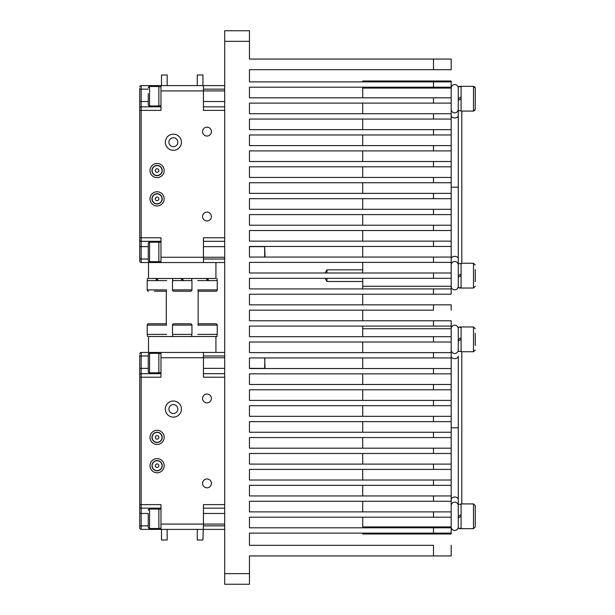 <?xml version="1.0" encoding="UTF-8"?>
<svg xmlns="http://www.w3.org/2000/svg" width="615" height="615" viewBox="0 0 615 615"><rect width="100%" height="100%" fill="white"/><g stroke="black" fill="none" stroke-linecap="round" stroke-linejoin="round"><path stroke-width="0.92" d="M202.927 85.608L202.927 74.984L197.269 74.984L197.269 85.608M167.172 85.608L167.172 74.984L161.507 74.984L161.507 85.608M265.034 256.893L264.681 246.63L249.459 246.63M149.576 242.202A1.33 1.33 0 0 0 148.246 243.532L148.246 260.345A1.33 1.33 0 0 0 149.576 261.667L158.862 261.667L158.862 242.202L149.576 242.202L149.576 261.667M224.69 246.63L203.45 246.63L224.69 246.63M224.69 257.247L203.45 257.247L203.45 262.551L224.69 262.551L141.166 262.551A1.415 1.415 0 0 1 139.751 261.137L139.751 88.437M264.681 257.07L264.681 246.63M148.246 101.329L148.246 104.627A1.33 1.33 0 0 0 149.576 105.957L158.862 105.957L158.862 86.492L149.576 86.492L149.576 105.957M148.246 104.627L148.246 93.665M148.246 87.814A1.33 1.33 0 0 1 149.576 86.492M224.69 90.912L203.45 90.912L203.45 110.377L224.69 110.377M224.69 101.529L203.45 101.529M224.69 524.088L203.45 524.088L202.927 540.016L197.269 540.016L197.269 529.392M198.499 529.392L167.172 529.392L167.172 540.016L161.507 540.016L161.507 529.392L141.166 529.392A1.415 1.415 0 0 1 139.751 527.977L139.751 355.278M264.857 357.93L264.681 368.37L249.459 368.37M148.246 523.888L148.246 527.186A1.33 1.33 0 0 0 149.576 528.508L158.862 528.508L158.862 509.043L149.576 509.043L149.576 528.508M148.246 527.186L148.246 513.671M148.246 510.373A1.33 1.33 0 0 1 149.576 509.043M224.69 513.471L203.45 513.471L224.69 513.471M265.034 368.016L264.681 357.93M149.576 353.333A1.33 1.33 0 0 0 148.246 354.655L148.246 371.468A1.33 1.33 0 0 0 149.576 372.798L158.862 372.798L158.862 353.333L149.576 353.333L149.576 372.798M148.246 368.17L148.246 365.618M224.69 357.753L203.45 357.753L203.45 377.218L224.69 377.218M224.69 368.37L203.45 368.37M362.712 81.887L362.712 81.003L451.187 81.003L451.187 88.083A3.536 3.536 0 0 1 454.723 84.539A3.536 3.536 0 0 1 458.26 88.083M433.49 288.919L451.187 288.919L451.187 262.374L249.459 262.374L249.459 272.999L433.49 272.999L433.49 278.303L249.459 278.303L249.459 288.919L433.49 288.919L433.49 294.231L249.459 294.231L249.459 304.848L433.49 304.848L433.49 310.152L249.459 310.152L249.459 320.769L433.49 320.769L433.49 326.081L249.459 326.081L249.459 336.697L433.49 336.697L433.49 342.002L451.187 342.002L451.187 357.93L249.459 357.93L249.459 368.546L433.49 368.546L433.49 373.858L249.459 373.858L249.459 384.475L433.49 384.475L433.49 389.779L451.187 389.779L451.187 533.997L362.712 533.997L362.712 533.113M433.49 257.07L451.187 257.07L451.187 246.454L249.459 246.454L249.459 257.07L433.49 257.07L433.49 262.374M433.49 241.142L451.187 241.142L451.187 230.525L249.459 230.525L249.459 241.142L433.49 241.142L433.49 246.454M451.187 230.525L451.187 214.604L249.459 214.604L249.459 225.221L433.49 225.221L433.49 230.525M451.187 214.604L451.187 198.676L249.459 198.676L249.459 209.292L433.49 209.292L433.49 214.604M451.187 198.676L451.187 166.826L249.459 166.826L249.459 177.443L433.49 177.443L433.49 182.747L451.187 182.747M451.187 166.826L451.187 150.898L249.459 150.898L249.459 161.514L433.49 161.514L433.49 166.826M433.49 145.594L451.187 145.594L451.187 134.977L249.459 134.977L249.459 145.594L433.49 145.594L433.49 150.898M451.187 134.977L451.187 119.049L249.459 119.049L249.459 129.665L433.49 129.665L433.49 134.977M451.187 119.049L451.187 103.12L249.459 103.12L362.712 103.12L362.712 113.737L362.712 103.12L249.459 103.12L249.459 113.737L249.459 103.12M451.187 103.12L451.187 88.083L362.712 88.083M454.723 289.803A3.536 3.536 0 0 0 458.26 286.267A3.536 3.536 0 0 1 454.723 289.803A3.536 3.536 0 0 1 451.187 286.267L362.712 286.267L362.712 288.919L362.712 278.303L433.49 278.303M451.187 97.816L249.459 97.816L249.459 87.199L362.712 87.199L362.712 97.816M362.712 286.267L362.712 278.303M362.712 272.999L362.712 262.374L362.712 272.999L451.187 272.999L451.187 278.303L422.428 278.303L451.187 278.303M362.712 257.07L362.712 246.454M362.712 241.142L362.712 230.525M362.712 225.221L362.712 214.604M362.712 209.292L362.712 198.676M362.712 193.364L362.712 182.747M362.712 177.443L362.712 166.826M362.712 161.514L362.712 150.898M362.712 145.594L362.712 134.977M362.712 129.665L362.712 119.049M451.187 321.653L451.187 328.733A3.536 3.536 0 0 1 454.723 325.197A3.536 3.536 0 0 1 458.26 328.733M433.49 384.475L451.187 384.475L451.187 373.858L433.49 373.858M433.49 368.546L451.187 368.546L451.187 357.93M433.49 336.697L451.187 336.697L451.187 328.733L362.712 328.733M451.187 81.887L249.459 81.887L249.459 69.68L433.49 69.68L433.49 59.063L249.459 59.063L249.459 41.328L224.69 41.328L224.69 584.25L249.459 584.25L249.459 555.937L433.49 555.937L433.49 545.321L249.459 545.321L249.459 533.113L433.49 533.113L433.49 527.801L249.459 527.801L362.712 527.801L362.712 517.184M249.459 326.081L362.712 326.081L362.712 336.697L249.459 336.697M362.712 511.88L362.712 501.263L362.712 511.88L249.459 511.88L433.49 511.88L433.49 517.184L451.187 517.184M362.712 495.951L362.712 485.335M362.712 480.023L362.712 469.406M362.712 464.102L362.712 453.486M362.712 448.174L362.712 437.557M362.712 432.253L362.712 421.636M362.712 416.324L362.712 405.708M362.712 400.396L362.712 389.779M362.712 384.475L362.712 373.858M362.712 368.546L362.712 357.93M362.712 352.626L362.712 342.002L362.712 352.626L249.459 352.626L433.49 352.626L433.49 357.93M451.187 187.175L458.26 187.175M451.187 109.316A3.536 3.536 0 0 0 454.723 112.853A3.536 3.536 0 0 0 458.26 109.316M458.26 115.489L458.26 110.731L458.26 115.489A3.536 2.506 180 0 1 454.723 117.988A3.536 2.506 180 0 1 451.187 115.489M458.26 258.861L458.26 263.62L458.26 258.861A3.536 2.506 0 0 0 454.723 256.363A3.536 2.506 0 0 0 451.187 258.854M458.26 86.669L461.096 86.669A1.768 1.768 0 0 0 458.967 86.669L458.26 86.669L458.26 110.731L461.096 110.731M458.26 110.731L458.26 287.682L461.096 287.682A1.768 1.768 0 0 1 458.967 287.682M451.187 265.034A3.536 3.536 0 0 1 454.723 261.49A3.536 3.536 0 0 1 458.26 265.034M451.187 427.825L458.26 427.825M451.187 349.966A3.536 3.536 0 0 0 454.723 353.51A3.536 3.536 0 0 0 458.26 349.966M461.096 516.3L458.26 517.938L458.26 356.139A3.536 2.506 180 0 1 454.723 358.637A3.536 2.506 180 0 1 451.187 356.147M451.187 526.917A3.536 3.536 0 0 0 454.723 530.461A3.536 3.536 0 0 0 458.26 526.917A3.536 3.536 0 0 1 454.723 530.461A3.536 3.536 0 0 1 451.187 526.917L362.712 526.917M458.26 327.318L458.967 327.318A1.768 1.768 0 0 1 461.096 327.318L458.26 327.318L458.26 351.38L461.096 351.38M451.187 505.684A3.536 3.536 0 0 1 454.723 502.148A3.536 3.536 0 0 1 458.26 505.684M458.967 528.331A1.768 1.768 0 0 0 461.096 528.331L458.26 528.331L458.26 517.938M458.26 516.3L461.096 514.663M458.26 504.269L461.096 504.269M461.096 339.349L458.26 340.987M458.26 339.349L461.096 337.72M461.096 98.7L458.26 100.33M458.26 98.7L461.096 97.062M475.249 505.684L475.249 526.917L475.249 522.381L475.249 526.917L473.481 528.685L473.481 503.916L475.249 505.684L473.481 503.916L461.804 503.916L461.804 351.734M475.249 520.036L475.249 522.381M475.249 526.917L473.481 528.685L461.096 528.685L461.096 503.916L473.481 503.916M475.249 333.276L475.249 345.43M473.604 351.734L461.096 351.734L461.096 326.965L473.481 326.965L475.249 328.733L473.481 326.965L473.481 351.734L475.249 350.058M475.249 269.57L475.249 281.724M461.096 275.651L458.26 277.28M458.26 275.651L461.096 274.013M458.26 263.62L461.096 263.62M473.481 288.035L461.096 288.035L461.096 263.258L473.481 263.258L475.249 265.034L473.481 263.258L473.481 288.035L475.249 286.267M475.234 87.868L475.249 109.316L475.249 88.083L473.481 86.315L475.018 87.215M475.018 110.185L473.481 111.084L461.096 111.084L461.096 86.315L473.481 86.315L473.481 111.084L475.234 109.524M156.933 280.601L155.71 278.48M156.933 278.48L158.163 280.601M147.377 278.48L147.377 280.601M207.509 280.601L206.279 278.48M207.509 278.48L208.731 280.601M217.064 278.48L217.064 280.601M182.217 280.601L180.995 278.48M215.927 262.551L215.927 278.48L182.217 278.48L183.447 280.601M191.772 278.48L191.772 280.601M172.661 278.48L172.661 280.601M172.661 334.399L172.661 336.52L191.042 336.52M216.334 336.52L217.064 336.52L217.064 334.399M162.045 291.218L165.335 291.218A1.33 1.33 0 0 0 166.296 290.818L166.296 324.182A1.33 1.33 0 0 0 165.335 323.782L159.485 323.782M165.335 291.218L154.38 291.218M148.53 291.218A1.33 1.33 0 0 1 147.2 289.896L166.665 289.896M166.665 280.601L147.2 280.601L147.2 289.896M172.484 289.896A1.33 1.33 0 0 0 173.814 291.218L190.627 291.218A1.33 1.33 0 0 0 191.949 289.896L191.949 280.601L172.484 280.601L172.484 289.896L191.949 289.896M198.145 290.818A1.33 1.33 0 0 0 199.099 291.218L215.911 291.218A1.33 1.33 0 0 0 217.241 289.896L217.241 280.601L197.776 280.601M197.776 334.399L217.241 334.399L217.241 325.104A1.33 1.33 0 0 0 215.911 323.782L199.099 323.782A1.33 1.33 0 0 0 198.145 324.182M151.828 323.782L148.53 323.782A1.33 1.33 0 0 0 147.2 325.104L147.2 334.399L166.665 334.399M148.53 323.782L165.335 323.782M191.949 325.104A1.33 1.33 0 0 0 190.627 323.782L173.814 323.782A1.33 1.33 0 0 0 172.484 325.104L172.484 334.399L191.949 334.399L191.949 325.104L172.484 325.104M215.927 352.449L215.927 336.52L148.507 336.52L148.507 352.449L141.166 352.449L141.166 508.159A1.415 1.415 0 0 1 139.751 506.745M139.751 375.45L139.751 377.218L160.984 377.218L160.984 352.449L148.507 352.449M182.217 278.48L148.507 278.48L148.507 262.551L141.166 262.551A1.415 1.415 0 0 1 139.751 261.137L139.751 259.015L141.166 259.015L141.166 262.551A1.415 1.415 0 0 1 139.751 261.137M191.596 262.551L148.507 262.551M157.094 432.43A4.958 4.958 0 0 0 152.136 437.38A4.958 4.958 0 0 0 157.094 442.339A4.958 4.958 0 0 0 162.045 437.38A4.958 4.958 0 0 0 157.094 432.43M157.094 439.148A1.768 1.768 0 0 0 158.862 437.38A1.768 1.768 0 0 0 157.094 435.612A1.768 1.768 0 0 0 155.326 437.38A1.768 1.768 0 0 0 157.094 439.148M157.094 460.735A4.958 4.958 0 0 0 152.136 465.693A4.958 4.958 0 0 0 157.094 470.644A4.958 4.958 0 0 0 162.045 465.693A4.958 4.958 0 0 0 157.094 460.735M157.094 467.462A1.768 1.768 0 0 0 158.862 465.693A1.768 1.768 0 0 0 157.094 463.925A1.768 1.768 0 0 0 155.326 465.693A1.768 1.768 0 0 0 157.094 467.462M173.369 413.526A4.459 4.459 0 0 0 177.835 409.067A4.459 4.459 0 0 0 173.369 404.609A4.459 4.459 0 0 0 168.91 409.067A4.459 4.459 0 0 0 173.369 413.526M173.369 417.124A8.057 8.057 0 0 0 181.425 409.067A8.057 8.057 0 0 0 173.369 401.018A8.057 8.057 0 0 0 165.32 409.067A8.057 8.057 0 0 0 173.369 417.124M162.222 465.693A5.135 5.135 0 0 0 157.094 460.558A5.135 5.135 0 0 0 151.959 465.693A5.135 5.135 0 0 0 157.094 470.821A5.135 5.135 0 0 0 162.222 465.693M162.222 437.38A5.135 5.135 0 0 0 157.094 432.253A5.135 5.135 0 0 0 151.959 437.38A5.135 5.135 0 0 0 157.094 442.516A5.135 5.135 0 0 0 162.222 437.38M164.174 437.38A7.08 7.08 0 0 0 157.094 430.3A7.08 7.08 0 0 0 150.014 437.38A7.08 7.08 0 0 0 157.094 444.461A7.08 7.08 0 0 0 164.174 437.38M164.174 465.693A7.08 7.08 0 0 0 157.094 458.613A7.08 7.08 0 0 0 150.014 465.693A7.08 7.08 0 0 0 157.094 472.774A7.08 7.08 0 0 0 164.174 465.693M139.751 382.53L139.751 377.218M139.751 507.452L139.751 508.866M139.751 526.563L139.751 527.977A1.415 1.415 0 0 0 141.166 529.392A1.415 1.415 0 0 1 139.751 527.977M139.751 372.974L139.751 374.389M224.69 352.449L141.166 352.449A1.415 1.415 0 0 0 139.751 353.863M160.984 373.682L141.166 373.682A1.415 1.415 0 0 0 139.751 375.096M160.984 508.159L141.166 508.159L141.166 529.392M224.69 529.392L160.984 529.392L160.984 504.623L139.751 504.623M178.496 529.392L182.217 529.392M202.566 483.39A4.42 4.42 0 0 0 206.994 487.81A4.42 4.42 0 0 0 211.414 483.39A4.42 4.42 0 0 0 206.994 478.962A4.42 4.42 0 0 0 202.566 483.39M202.566 398.451A4.42 4.42 0 0 0 206.994 402.879A4.42 4.42 0 0 0 211.414 398.451A4.42 4.42 0 0 0 206.994 394.03A4.42 4.42 0 0 0 202.566 398.451M203.45 352.449L203.45 357.753L160.984 357.753M224.69 504.623L203.45 504.623L203.45 524.088L160.984 524.088M203.45 508.159L224.69 508.159M203.45 373.682L224.69 373.682M325.051 272.999L326.965 269.808L326.965 272.999L326.965 269.808L362.712 269.808M325.051 278.303L249.459 278.303L278.211 278.303L249.459 278.303L249.459 288.919L249.459 278.303L325.051 278.303L326.965 281.486L362.712 281.486M326.965 281.486L326.965 278.303L326.965 281.486M249.459 30.75L224.69 30.75L249.459 30.75L249.459 41.328M249.459 517.184L249.459 527.801L249.459 517.184L433.49 517.184M249.459 501.263L249.459 511.88L249.459 501.263L451.187 501.263M433.49 389.779L249.459 389.779L249.459 400.396L433.49 400.396L433.49 405.708L249.459 405.708L249.459 416.324L433.49 416.324L433.49 421.636L249.459 421.636L249.459 432.253L433.49 432.253L433.49 437.557L249.459 437.557L249.459 448.174L433.49 448.174L433.49 453.486L249.459 453.486L249.459 464.102L433.49 464.102L433.49 469.406L249.459 469.406L249.459 480.023L433.49 480.023L433.49 485.335L249.459 485.335L249.459 495.951L433.49 495.951L433.49 501.263M249.459 342.002L249.459 352.626L249.459 342.002L433.49 342.002M249.459 262.374L451.187 262.374L249.459 262.374L249.459 272.999L249.459 262.374L451.187 262.374L451.187 257.07M433.49 182.747L249.459 182.747L249.459 193.364L433.49 193.364L433.49 198.676M451.187 113.737L433.49 113.737L433.49 119.049M433.49 113.737L249.459 113.737M433.49 97.816L433.49 103.12M249.459 97.816L249.459 87.199L451.187 87.199M433.49 81.887L433.49 87.199M433.49 69.68L451.187 69.68L451.187 59.063L362.712 59.063M433.49 59.063L451.187 59.063M451.187 129.665L433.49 129.665M451.187 177.443L433.49 177.443M451.187 161.514L433.49 161.514M451.187 145.594L451.187 150.898M451.187 225.221L433.49 225.221M451.187 209.292L433.49 209.292M451.187 193.364L433.49 193.364M433.49 545.321L362.712 545.321M451.187 241.142L451.187 246.454M433.49 320.769L362.712 320.769L362.712 310.152L433.49 310.152M433.49 304.848L362.712 304.848L362.712 294.231L362.712 304.848L362.712 294.231L433.49 294.231M433.49 352.626L451.187 352.626M433.49 533.113L451.187 533.113M433.49 527.801L451.187 527.801M451.187 336.697L451.187 342.002M451.187 326.081L451.187 320.769L249.459 320.769L451.187 320.769L451.187 326.081L433.49 326.081M362.712 288.919L249.459 288.919L451.187 288.919L451.187 294.231L249.459 294.231L249.459 304.848L249.459 294.231L249.459 304.848L451.187 304.848L451.187 310.152L451.187 304.848L362.712 304.848M451.187 384.475L451.187 389.779M433.49 400.396L451.187 400.396M433.49 405.708L451.187 405.708M433.49 272.999L451.187 272.999M451.187 368.546L451.187 373.858M433.49 416.324L451.187 416.324M433.49 421.636L451.187 421.636M433.49 432.253L451.187 432.253M433.49 437.557L451.187 437.557M433.49 448.174L451.187 448.174M433.49 453.486L451.187 453.486M433.49 495.951L451.187 495.951M433.49 511.88L451.187 511.88M433.49 485.335L451.187 485.335M433.49 480.023L451.187 480.023M433.49 464.102L451.187 464.102M433.49 469.406L451.187 469.406M451.187 320.769L249.459 320.769M451.187 545.321L451.187 555.937L433.49 555.937M249.459 310.152L362.712 310.152L249.459 310.152M224.69 41.328L224.69 30.75M173.369 146.685A4.459 4.459 0 0 0 177.835 142.226A4.459 4.459 0 0 0 173.369 137.768A4.459 4.459 0 0 0 168.91 142.226A4.459 4.459 0 0 0 173.369 146.685M173.369 150.283A8.057 8.057 0 0 0 181.425 142.226A8.057 8.057 0 0 0 173.369 134.178A8.057 8.057 0 0 0 165.32 142.226A8.057 8.057 0 0 0 173.369 150.283M157.094 203.803A4.958 4.958 0 0 0 162.045 198.853A4.958 4.958 0 0 0 157.094 193.894A4.958 4.958 0 0 0 152.136 198.853A4.958 4.958 0 0 0 157.094 203.803M157.094 200.621A1.768 1.768 0 0 0 158.862 198.853A1.768 1.768 0 0 0 157.094 197.084A1.768 1.768 0 0 0 155.326 198.853A1.768 1.768 0 0 0 157.094 200.621M157.094 175.498A4.958 4.958 0 0 0 162.045 170.54A4.958 4.958 0 0 0 157.094 165.589A4.958 4.958 0 0 0 152.136 170.54A4.958 4.958 0 0 0 157.094 175.498M157.094 172.308A1.768 1.768 0 0 0 158.862 170.54A1.768 1.768 0 0 0 157.094 168.771A1.768 1.768 0 0 0 155.326 170.54A1.768 1.768 0 0 0 157.094 172.308M162.222 198.853A5.135 5.135 0 0 0 157.094 193.717A5.135 5.135 0 0 0 151.959 198.853A5.135 5.135 0 0 0 157.094 203.98A5.135 5.135 0 0 0 162.222 198.853M162.222 170.54A5.135 5.135 0 0 0 157.094 165.412A5.135 5.135 0 0 0 151.959 170.54A5.135 5.135 0 0 0 157.094 175.675A5.135 5.135 0 0 0 162.222 170.54M164.174 170.54A7.08 7.08 0 0 0 157.094 163.459A7.08 7.08 0 0 0 150.014 170.54A7.08 7.08 0 0 0 157.094 177.62A7.08 7.08 0 0 0 164.174 170.54M164.174 198.853A7.08 7.08 0 0 0 157.094 191.772A7.08 7.08 0 0 0 150.014 198.853A7.08 7.08 0 0 0 157.094 205.933A7.08 7.08 0 0 0 164.174 198.853M139.751 240.611L139.751 242.026M139.751 106.134L139.751 107.548M139.751 110.377L160.984 110.377L160.984 85.608L141.166 85.608L141.166 241.318A1.415 1.415 0 0 1 139.751 239.904M160.984 106.841L141.166 106.841L160.984 106.841M160.984 241.318L141.166 241.318L141.166 259.015L148.246 259.015M160.984 262.551L160.984 237.782L139.751 237.782M139.751 108.255A1.415 1.415 0 0 1 141.166 106.841M139.751 87.023A1.415 1.415 0 0 1 141.166 85.608M202.566 216.549A4.42 4.42 0 0 0 206.994 220.97A4.42 4.42 0 0 0 211.414 216.549A4.42 4.42 0 0 0 206.994 212.121A4.42 4.42 0 0 0 202.566 216.549M202.566 131.61A4.42 4.42 0 0 0 206.994 136.038A4.42 4.42 0 0 0 211.414 131.61A4.42 4.42 0 0 0 206.994 127.19A4.42 4.42 0 0 0 202.566 131.61M160.984 90.912L203.45 90.912L203.45 85.608L224.69 85.608L160.984 85.608M213.805 85.608L212.59 85.608M224.69 237.782L203.45 237.782L203.45 257.247L160.984 257.247M203.45 241.318L224.69 241.318M203.45 106.841L224.69 106.841M451.187 499.511A3.536 2.506 0 0 1 454.723 497.012A3.536 2.506 0 0 1 458.26 499.511M197.776 289.896L217.241 289.896M217.241 325.104L197.776 325.104M166.665 325.104L147.2 325.104M148.246 355.985L139.751 355.985M148.246 368.37L139.751 368.37M148.246 525.856L139.751 525.856M148.246 513.471L139.751 513.471M203.45 525.856L224.69 525.856M203.45 355.985L224.69 355.985M249.459 573.634L224.69 573.634M249.459 294.231L451.187 294.231M249.459 304.848L451.187 304.848M148.246 89.144L139.751 89.144M148.246 101.529L139.751 101.529M148.246 246.63L139.751 246.63M203.45 259.015L224.69 259.015M203.45 89.144L224.69 89.144M160.984 242.379L158.862 242.379M160.984 261.49L158.862 261.49M160.984 86.669L158.862 86.669M160.984 105.78L158.862 105.78M160.984 509.22L158.862 509.22M160.984 528.331L158.862 528.331M160.984 353.51L158.862 353.51M160.984 372.621L158.862 372.621M473.481 263.258L461.804 263.258L461.804 111.084M461.096 326.965L473.481 326.965M461.096 86.315L473.481 86.315M147.377 336.52L147.377 334.399M191.772 336.52L191.772 334.399M249.459 87.199L362.712 87.199M198.145 325.104L198.145 289.896"/></g></svg>
